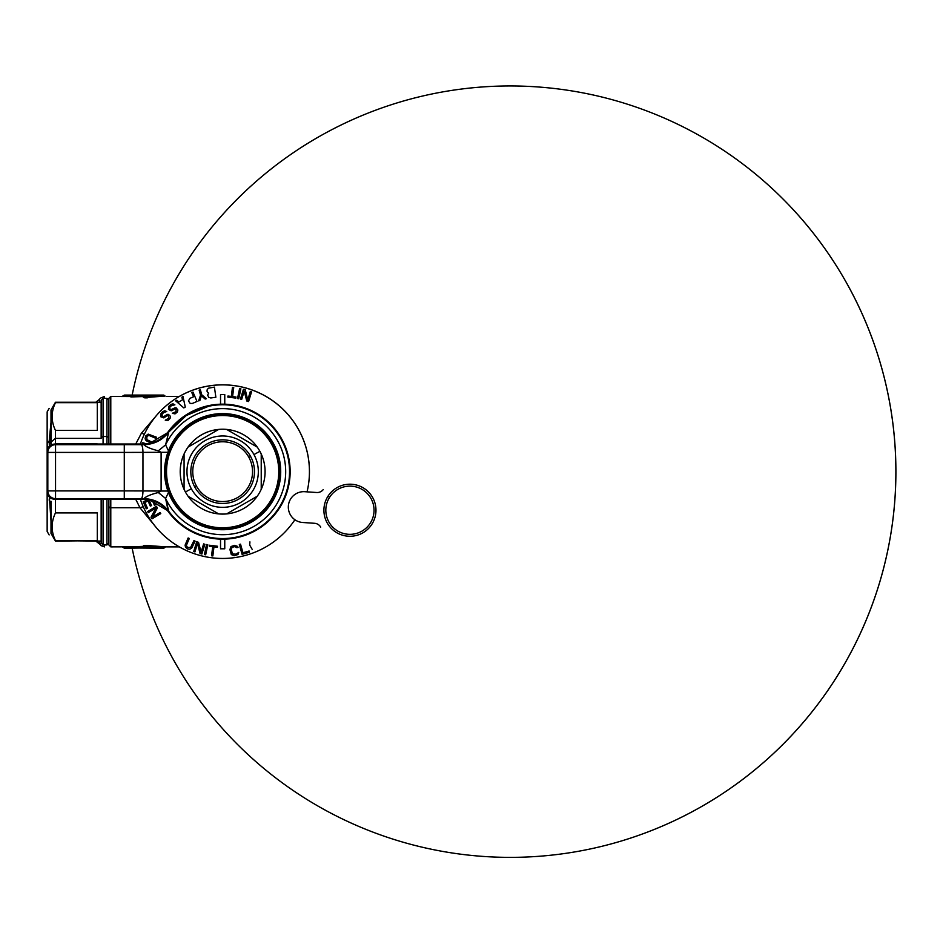 <?xml version="1.0" encoding="UTF-8"?>
<svg xmlns="http://www.w3.org/2000/svg" width="943" height="943" viewBox="0 0 943 943"><rect width="100%" height="100%" fill="white"/><g stroke="black" fill="none" stroke-linecap="round" stroke-linejoin="round"><path stroke-width="1.41" d="M141.415 433.202L156.314 415.698L141.415 433.202L135.745 444.023L141.415 433.202L144.385 434.157L141.415 433.202M143.253 506.721L139.953 507.723L156.326 527.632L139.953 507.723L143.253 506.721M135.745 499.307L139.953 507.723L110.791 507.723L110.791 499.307L110.791 507.723L139.953 507.723L135.745 499.307M104.484 546.881L104.484 544.948L104.484 546.881L100.807 545.549L98.709 541.093M99.475 543.981L99.475 541.093L99.475 543.981L95.844 541.093M104.484 396.449L104.484 398.382L104.484 396.449L100.406 398.135L99.475 399.349L99.475 402.237L99.475 399.337L95.844 402.237M52.419 534.917C48.034 534.917 48.034 534.917 52.419 534.917C48.034 534.917 48.034 534.917 52.419 534.917M49.272 498.835L49.213 500.273L49.272 498.835M52.419 408.402C48.034 408.402 48.034 408.402 52.419 408.402C48.034 408.402 48.034 408.402 52.419 408.402M49.154 534.917L47.15 531.451L47.15 491.586L47.822 490.914L47.15 442.998L49.166 441.324L51.005 422.358L49.39 446.298L49.166 441.324L47.15 442.998L47.15 411.879L49.154 408.402M51.005 520.96L49.39 497.032L51.005 520.96M125.961 395.659L130.853 395.777L130.853 396.543L123.12 396.036L124.452 395.093L130.853 395.777L124.452 395.093L163.846 395.093L146.448 396.095L143.973 395.376L125.372 395.176M126.81 395.258L129.179 395.353M145.611 395.541L130.853 395.777L130.853 396.543L110.791 396.449L110.791 444.023L110.791 396.449L108.869 398.382L108.869 444.023M163.846 395.093L146.448 396.095L144.892 397.463L143.973 395.777L143.395 396.543L144.727 395.954L144.255 397.133L143.395 396.944A1.155 1.155 -179 0 0 144.267 396.543L144.727 395.954L143.973 395.777L143.395 396.543L130.853 396.944M146.448 396.095L146.896 396.496A1.155 0.66 -96.5 0 0 146.448 396.095L145.599 396.095A1.155 1.143 0.5 0 0 144.762 396.449L145.599 396.095A1.155 1.143 0.5 0 0 144.715 396.496M147.108 397.404L165.143 396.048L147.108 397.404L146.896 396.496L164.353 395.506L146.448 396.496L146.672 397.463L146.896 396.496L145.493 396.449M123.568 547.812L130.853 547.541L130.853 546.787L122.236 546.881L124.452 548.225L143.973 547.954L145.599 547.235A1.155 1.143 179.5 0 1 144.727 546.834L163.846 548.225L146.896 546.834A1.155 0.66 96.5 0 1 146.448 547.235M163.846 548.225L130.782 547.954M124.841 547.73L125.431 547.694M128.59 547.565L130.712 547.541M145.611 547.777L130.853 547.541L130.853 546.787L123.557 547.812L145.611 547.777L130.853 547.954M144.798 546.881L144.762 546.881A1.155 1.143 179.5 0 0 145.599 547.235L144.255 546.186L144.727 547.376L143.973 547.541L143.395 546.374L130.853 546.787L143.395 546.787L143.973 547.541L144.727 547.376L144.279 546.775A1.155 1.155 -1 0 0 143.395 546.374M146.896 546.834L164.353 547.812L146.896 546.834L147.556 545.525L165.65 546.857M108.869 499.307L108.869 506.792L110.791 507.723L108.869 507.723L110.791 507.723L110.791 546.881L110.791 507.723L108.869 506.792L108.869 544.948L110.791 546.881L144.279 546.775L143.383 545.797L144.892 545.467L147.556 545.525L146.448 546.834L144.255 546.186M143.383 545.797L146.672 545.467M156.102 546.881L158.459 547.034L156.102 546.881M145.599 546.834L144.892 545.856L146.672 545.856M165.143 547.27L147.108 545.914L165.143 547.27M122.154 396.449L123.557 395.506L128.59 395.754M147.556 397.805L146.672 397.852L146.448 396.496L143.383 397.533L144.892 397.852L144.255 397.133M146.672 397.852L144.892 397.852L146.672 397.463L144.892 397.463L145.599 396.496M47.15 500.32L47.15 491.586L47.822 490.914A7.709 7.709 45 0 0 55.543 498.623L143.819 498.67M147.91 444.389L143.925 444.648C145.823 446.793 150.609 448.844 158.294 450.825L161.112 452.298L167.913 452.298L168.467 450.801L165.591 444.872A63.04 63.04 58.1 0 1 261.789 422.252A63.04 63.04 58.1 0 1 261.789 521.078A63.04 63.04 58.1 0 1 165.591 498.458L168.384 511.801C162.066 503.715 153.803 499.554 143.584 499.307L143.89 498.694C154.169 498.941 162.455 503.138 168.75 511.271C162.467 503.138 154.192 498.93 143.925 498.67L143.89 498.694C154.169 498.941 162.455 503.138 168.75 511.271L168.384 511.801C162.066 503.715 153.803 499.554 143.584 499.307L54.859 499.307C50.109 498.906 47.539 496.336 47.15 491.586L47.15 451.732C47.539 446.982 50.109 444.412 54.859 444.023L147.91 444.389L168.75 432.047C162.467 440.192 154.192 444.389 143.925 444.648L143.89 444.624C154.169 444.377 162.455 440.181 168.75 432.047L168.384 431.517C162.102 439.579 153.839 443.752 143.584 444.023L143.89 444.624C154.169 444.377 162.455 440.181 168.75 432.047L165.591 444.872A63.04 63.04 58.1 0 1 261.789 422.252A63.04 63.04 58.1 0 1 261.789 521.078A63.04 63.04 58.1 0 1 165.591 498.458L168.467 492.529L167.901 491.032L161.112 491.032L158.294 492.505C150.621 494.474 145.835 496.525 143.925 498.67C145.835 496.525 150.621 494.474 158.294 492.505L165.591 498.458L168.467 492.529L167.901 491.032L161.112 491.032L158.294 492.505L165.591 498.458L168.75 511.271A66.894 66.894 58.1 0 0 267.494 521.29A66.894 66.894 58.1 0 0 267.494 422.028A66.894 66.894 58.1 0 0 168.75 432.047L168.384 431.517A67.495 67.495 58.1 0 1 258.983 414.779A67.495 67.495 58.1 0 1 281.886 504.022A67.495 67.495 -121.9 0 1 168.384 511.801A67.495 67.495 -121.9 0 0 281.886 504.022A67.495 67.495 58.1 0 0 258.983 414.779A67.495 67.495 58.1 0 0 168.384 431.517C162.102 439.579 153.839 443.752 143.584 444.023L54.859 444.023L55.543 444.695A7.709 7.709 135 0 0 47.822 452.416L47.15 451.732L47.15 442.998M101.149 437.446L101.149 400.304L103.082 398.382L103.082 436.526L101.149 437.446L103.082 436.526L103.082 444.023L103.082 398.382L106.936 398.382L106.936 436.526L103.082 436.526L106.936 436.526L106.936 444.023L106.936 436.526L108.869 437.446L106.936 436.526L106.936 398.382L108.869 400.304M51.005 501.252L51.005 533.373L55.46 541.093L97.294 540.645L97.294 512.909L55.46 512.909C51.028 522.151 51.028 531.404 55.46 540.645L101.149 541.093L101.149 499.307L101.149 543.015L103.082 544.948L106.936 544.948L106.936 499.307L106.936 544.948L108.869 543.015M103.082 544.948L103.082 499.307L103.082 544.948M51.005 442.078L51.005 445.061L51.005 442.078L55.46 438.377L101.149 438.377L55.46 438.377L55.437 444.023L55.46 438.377L51.005 442.078L51.005 409.946L55.46 402.237L101.149 402.237M55.46 512.909L55.46 499.413L97.294 499.307L55.437 499.307L55.46 512.909C51.028 522.151 51.028 531.404 55.46 540.645L97.294 540.645L97.294 512.909L55.46 512.909M55.46 402.673L55.46 402.673C51.028 411.926 51.028 421.167 55.46 430.421L55.46 438.377L55.46 430.421L97.294 430.421L97.294 402.673L55.46 402.673C51.028 411.926 51.028 421.167 55.46 430.421L97.294 430.421L97.294 402.673L55.46 402.673M97.294 443.917L55.46 443.917L97.294 443.917M143.925 498.67L147.851 498.93L168.75 511.271A66.894 66.894 58.1 0 0 267.494 521.29A66.894 66.894 58.1 0 0 267.494 422.028A66.894 66.894 58.1 0 0 168.75 432.047L165.591 444.872L158.294 450.825L161.112 452.298L167.913 452.298L168.467 450.801L165.591 444.872L158.294 450.825C150.609 448.844 145.823 446.793 143.925 444.648M167.901 491.032C163.469 478.113 163.469 465.205 167.901 452.298C163.469 465.205 163.469 478.113 167.901 491.032M147.851 498.93L54.859 499.307L55.543 498.623L55.543 490.914L47.822 490.914A7.709 7.709 45 0 0 55.543 498.623L55.543 490.914L124.287 490.914A77.149 1.273 180 0 1 142.959 490.949A77.149 1.273 180 0 0 124.287 490.914L124.287 452.416A77.149 1.273 180 0 0 142.959 452.369L142.959 490.949A7.709 1.862 -89.8 0 1 141.085 498.658A7.709 1.862 -89.8 0 0 142.959 490.949L161.112 491.032L161.112 452.298L142.959 452.369L142.959 490.949L161.112 491.032L161.112 452.298L142.959 452.369A7.709 1.862 -90.2 0 0 141.085 444.66L143.819 444.648M168.467 492.529A58.065 58.065 58.1 0 0 273.611 499.495A58.065 58.065 58.1 0 0 250.484 420.708A58.065 58.065 58.1 0 0 168.467 450.801A58.065 58.065 58.1 0 1 171.697 443.823L171.697 443.823A58.065 58.065 58.1 0 1 250.484 420.708A58.065 58.065 58.1 0 1 273.611 499.495L273.423 499.401A57.853 57.853 -121.9 0 1 194.906 522.434A57.853 57.853 -121.9 0 1 171.874 443.929A57.853 57.853 -121.9 0 1 250.39 420.884A57.853 57.853 -121.9 0 1 273.423 499.401L273.611 499.495A58.065 58.065 58.1 0 1 168.467 492.529M54.859 444.023L55.543 444.695A7.709 7.709 135 0 0 47.822 452.416L55.543 452.416L55.543 490.914L47.822 490.914L47.822 452.416L55.543 452.416L55.543 490.914L124.287 490.914L124.287 498.623L55.543 498.623L54.859 499.307M47.15 451.732L47.15 491.586M55.543 444.695L141.085 444.66A7.709 1.862 -90.2 0 1 142.959 452.369A77.149 1.273 180 0 1 124.287 452.416L55.543 452.416L55.543 444.695L124.287 444.695L124.287 452.416L55.543 452.416L55.543 444.695M124.287 444.695L124.287 498.623M292.79 522.764A86.78 86.78 0 0 1 140.377 499.307A86.78 86.78 0 0 0 294.9 519.734A86.78 86.78 0 0 1 140.377 499.307A86.78 86.78 0 0 0 292.79 522.764M146.483 430.055A86.78 86.78 0 0 0 140.377 444.023A86.78 86.78 0 0 1 253.82 390.673A86.78 86.78 0 0 1 307.053 491.857A86.78 86.78 0 0 0 146.483 430.055M224.764 539.125L224.764 548.802L220.532 548.802L220.532 539.125M220.532 404.193L220.532 394.516L224.764 394.516L224.764 404.193M150.963 443.127L146.141 440.687L145.092 438.801L145.646 436.008L148.181 434.122L156.361 437.163L155.831 438.318L148.817 435.348L146.837 436.55L146.872 439.615L152.872 442.585M142.617 444.023L142.77 442.727L146.53 443.882M163.563 412.574L161.937 414.555L162.432 416.535L163.964 416.535L167.265 414.401L168.479 414.401L170.341 416.228L170.082 418.35L168.007 420.484L165.261 420.189L168.714 418.209L168.514 415.922L167.135 415.769L163.834 417.902L160.923 416.841L160.852 413.8L162.632 411.667L164.742 410.747L166.746 411.513L163.563 412.574M171.614 405.502L169.752 407.258L169.988 409.286L171.496 409.474L175.044 407.777L176.258 407.93L177.873 409.981L177.343 412.067L175.009 413.906L172.321 413.258L175.999 411.737L176.093 409.451L174.75 409.121L171.202 410.818L168.455 409.392L168.773 406.362L170.813 404.476L173.017 403.84L174.903 404.853L171.614 405.502M185.276 407.058L183.814 407.918L175.669 400.869L176.765 400.221L178.828 402.036L182.494 399.856L181.893 397.18L182.989 396.52L185.276 407.058M190.073 398.276L193.598 396.767L191.806 392.571L192.985 392.064L196.993 401.47L192.289 403.474L190.191 403.427L188.411 400.869L190.073 398.276M207.083 389.93L208.332 388.221L214.415 387.113L215.876 397.239L210.819 397.97L208.792 397.38L207.613 395.129L208.627 393.231L207.118 391.687L207.083 389.93M242.964 552.739L249.117 551.007L249.471 552.256L242.092 554.343L239.31 544.512L240.536 544.17L242.964 552.739M252.335 549.616L249.683 545.066L249.93 541.883M237.978 554.519L234.277 555.722L231.318 554.614L229.927 549.545L230.988 546.527L234.689 545.325L237.648 546.433L238.013 547.47L236.752 547.659L234.878 546.622L232.167 547.235L231.188 549.356L232.52 554.001L235.986 554.154L238.744 552.421L237.978 554.519M217.35 547.305L213.967 546.893L212.847 555.946L211.574 555.792L212.694 546.728L209.322 546.315L209.452 545.231L217.479 546.233L217.35 547.305M187.539 547.482L190.592 547.447L193.952 540.61L195.118 541.141L191.665 548.166L189.779 549.227L187.763 549.015L185.523 547.27L185.087 545.16L188.14 537.958L189.307 538.488L186.337 545.49L187.539 547.482M206.541 544.535L207.79 544.806L205.668 554.802L204.419 554.543L206.541 544.535M203.629 543.899L204.855 544.264L201.861 554.036L200.022 553.482L197.547 543.392L194.93 551.914L193.716 551.549L196.71 541.777L198.537 542.331L201.083 552.209L203.629 543.899M160.11 512.509L160.77 513.605L151.988 518.839L151.01 517.2L155.937 508.053L148.275 512.627L147.627 511.53L156.397 506.285L157.375 507.935L152.648 516.964L160.11 512.509M150.385 500.061L149.312 500.521L151.505 505.601L150.314 506.12L148.122 501.039L144.927 502.419L147.45 508.289L146.259 508.796L143.218 501.759L148.145 499.637M154.086 501.146L155.642 504.753L154.44 505.271L152.424 500.603M206.399 398.712L205.173 399.054L201.389 395.824L199.845 400.551L198.608 400.893L200.541 395.152L199.126 390.131L200.364 389.789L201.767 394.811L206.399 398.712M235.974 397.015L235.844 398.099L227.817 397.097L227.947 396.025L231.33 396.437L232.449 387.373L233.723 387.538L232.591 396.602L235.974 397.015M240.866 388.787L238.756 398.783L237.506 398.524L239.616 388.528L240.866 388.787M244.213 391.121L241.667 399.431L240.441 399.054L243.435 389.282L245.274 389.848L247.75 399.938L250.355 391.404L251.581 391.781L248.587 401.553L246.76 400.987L244.213 391.121M327.987 496.23A26.039 26.039 0 0 0 335.932 532.182A26.039 26.039 0 0 0 371.884 524.237A26.039 26.039 0 0 1 335.932 532.182A26.039 26.039 0 0 1 327.987 496.23L329.614 497.267A24.105 24.105 0 0 0 336.969 530.555A24.105 24.105 0 0 0 370.257 523.2A24.105 24.105 0 0 0 362.902 489.912A24.105 24.105 0 0 0 329.614 497.267A24.105 24.105 0 0 0 336.969 530.555A24.105 24.105 0 0 0 370.257 523.2A24.105 24.105 0 0 0 362.902 489.912A24.105 24.105 0 0 0 329.614 497.267L327.987 496.23A26.039 26.039 0 0 0 335.932 532.182A26.039 26.039 0 0 0 371.884 524.237A26.039 26.039 0 0 0 363.939 488.285A26.039 26.039 0 0 0 327.987 496.23A26.039 26.039 0 0 1 363.939 488.285A26.039 26.039 0 0 1 371.884 524.237M316.648 492.505A7.709 7.709 0 0 0 323.272 489.547A7.709 7.709 0 0 1 316.648 492.505L304.801 491.704A15.43 15.43 0 0 0 288.358 506.049A15.43 15.43 0 0 0 302.703 522.493A15.43 15.43 0 0 1 288.358 506.049A15.43 15.43 0 0 1 304.801 491.704A15.43 15.43 0 0 0 288.358 506.049A15.43 15.43 0 0 0 302.703 522.493L314.561 523.294A7.709 7.709 0 0 1 320.714 527.125A7.709 7.709 0 0 0 314.561 523.294M302.703 522.493A15.43 15.43 0 0 1 288.358 506.049A15.43 15.43 0 0 1 304.801 491.704M253.962 454.561A35.681 35.681 180 0 1 239.758 502.973A35.681 35.681 180 0 1 191.335 488.769A35.681 35.681 180 0 1 205.539 440.346A35.681 35.681 180 0 1 253.962 454.561L259.879 451.32A42.423 42.423 -0 0 0 188.058 447.1L218.67 429.419A42.423 42.423 -0 0 0 184.074 489.334L184.074 453.984A42.423 42.423 -0 0 0 185.417 491.998L191.335 488.769A35.681 35.681 180 0 1 205.539 440.346A35.681 35.681 180 0 1 253.962 454.561A35.681 35.681 180 0 1 239.758 502.973A35.681 35.681 180 0 1 191.335 488.769L185.417 491.998A42.423 42.423 -0 0 0 257.239 496.23L226.626 513.9A42.423 42.423 -0 0 0 261.223 453.984L261.223 489.334A42.423 42.423 -0 0 0 259.879 451.32A42.423 42.423 180 0 1 242.988 508.902A42.423 42.423 180 0 1 185.417 491.998A42.423 42.423 -0 0 0 218.67 513.9L188.058 496.23L218.67 513.9A42.423 42.423 -0 0 0 226.626 513.9L257.239 496.23A42.423 42.423 -0 0 0 261.223 489.334L261.223 453.984A42.423 42.423 -0 0 0 226.626 429.419L257.239 447.1L226.626 429.419A42.423 42.423 -0 0 0 218.67 429.419L188.058 447.1A42.423 42.423 -0 0 0 184.074 453.984L184.074 489.334A42.423 42.423 -0 0 0 185.417 491.998A42.423 42.423 180 0 1 202.309 434.428A42.423 42.423 180 0 1 259.879 451.32L253.962 454.561M271.902 444.754A56.12 56.12 -0 0 0 195.743 422.405A56.12 56.12 -0 0 0 173.394 498.564A56.12 56.12 -0 0 0 249.553 520.913A56.12 56.12 -0 0 0 271.902 444.754A56.12 56.12 -0 0 0 195.743 422.405A56.12 56.12 -0 0 0 173.394 498.564A56.12 56.12 -0 0 0 249.553 520.913A56.12 56.12 -0 0 0 271.902 444.754L272.916 444.2A57.275 57.275 -0 0 0 195.189 421.391A57.275 57.275 -0 0 0 172.38 499.118L173.394 498.564L172.38 499.118A57.275 57.275 -0 0 0 250.107 521.927A57.275 57.275 -0 0 0 272.916 444.2L271.902 444.754M250.579 456.4A31.826 31.826 -0 0 0 207.389 443.74A31.826 31.826 -0 0 0 194.718 486.918A31.826 31.826 -0 0 0 237.907 499.59A31.826 31.826 -0 0 0 250.579 456.4A31.826 31.826 -0 0 0 207.389 443.74A31.826 31.826 -0 0 0 194.718 486.918A31.826 31.826 -0 0 0 237.907 499.59A31.826 31.826 -0 0 0 250.579 456.4L248.881 457.331A29.893 29.893 180 0 1 236.976 497.892A29.893 29.893 180 0 1 196.415 485.999L194.718 486.918L196.415 485.999A29.893 29.893 180 0 1 208.32 445.426A29.893 29.893 180 0 1 248.881 457.331A29.893 29.893 180 0 1 236.976 497.892A29.893 29.893 180 0 1 196.415 485.999A29.893 29.893 180 0 1 208.32 445.426A29.893 29.893 180 0 1 248.881 457.331L250.579 456.4M179.347 546.881L166.534 546.881M146.872 546.881L145.493 546.881M122.154 546.881L123.12 547.294M179.347 396.449L166.534 396.449M168.75 432.047L186.313 415.498L208.627 406.256M171.709 286.743A385.711 385.711 0 0 0 132.161 395.093A385.711 385.711 0 0 1 642.419 109.329A385.711 385.711 0 0 1 452.522 853.038A385.711 385.711 0 0 1 132.161 548.225A385.711 385.711 0 0 0 691.773 811.958A385.711 385.711 0 0 0 784.27 200.27A385.711 385.711 0 0 0 171.709 286.743"/></g></svg>
